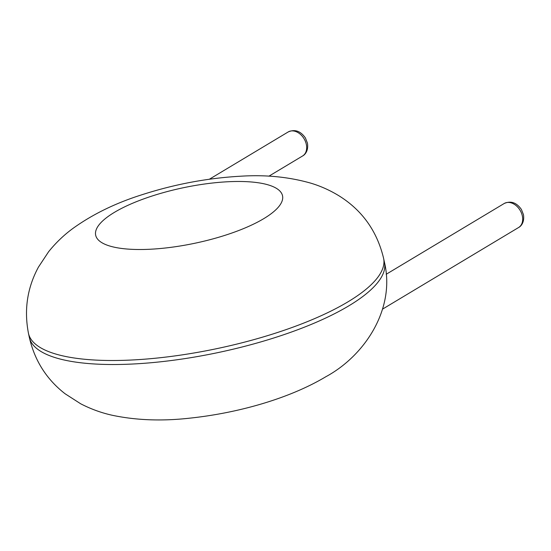 <?xml version="1.0" encoding="UTF-8"?>
<svg xmlns="http://www.w3.org/2000/svg" width="551" height="551" viewBox="0 0 551 551"><rect width="100%" height="100%" fill="white"/><g stroke="black" fill="none" stroke-linecap="round" stroke-linejoin="round"><path stroke-width="0.83" d="M347.957 301.838A181.486 53.881 168.1 0 1 154.728 358.295A181.486 53.881 168.1 0 1 28.452 333.272C23.941 309.827 27.268 287.774 38.439 267.111L48.598 251.745C55.865 242.729 64.026 234.919 73.104 228.3C92.878 214.125 115.986 202.892 142.434 194.593C175.011 184.144 207.851 178.014 240.952 176.196C265.678 174.633 288.91 176.94 310.64 183.111C320.448 186.031 329.87 190.247 338.899 195.757C362.186 210.248 377.091 231.138 383.62 258.426A181.486 53.881 168.1 0 1 347.957 301.838M383.62 258.426L384.467 262.441A181.486 53.881 168.1 0 1 348.804 305.853A181.486 53.881 168.1 0 1 155.575 362.31A181.486 53.881 168.1 0 1 29.299 337.288L28.452 333.272M263.771 218.644A95.488 28.349 168.1 0 1 102.865 243.253A95.488 28.349 168.1 0 1 200.674 184.585A95.488 28.349 168.1 0 1 263.771 218.644M288.187 131.958C294.819 129.03 300.557 131.014 305.392 137.922L307.437 143.088C308.718 151.05 304.662 154.996 302.589 155.974A14.002 10.138 -121 0 0 306.335 144.431A14.002 10.138 -121 0 0 288.187 131.958L209.38 179.227M504.199 203.498C510.832 200.564 516.569 202.554 521.404 209.463L523.45 214.628C524.731 222.59 520.674 226.537 518.601 227.508A14.002 10.138 -121 0 0 522.348 215.964A14.002 10.138 -121 0 0 504.199 203.498L386.189 274.281M29.299 337.288C34.63 360.561 46.58 379.398 65.135 393.793L80.632 403.752C90.915 409.069 101.542 412.926 112.514 415.323C136.324 420.31 162.008 421.26 189.551 418.181C238.08 413.064 289.234 398.593 325.786 376.767C365.54 355.264 395.411 308.243 384.467 262.441M302.589 155.974L268.888 176.189M518.601 227.508L382.566 309.111"/></g></svg>
